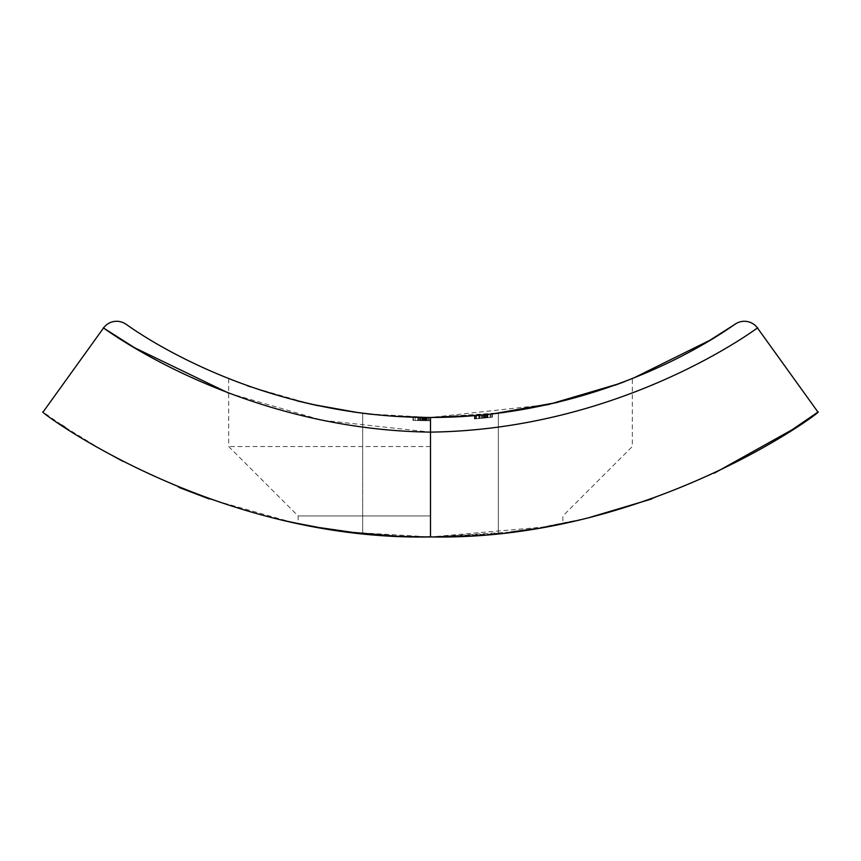 <?xml version="1.0" encoding="UTF-8"?>
<svg xmlns="http://www.w3.org/2000/svg" width="861" height="861" viewBox="0 0 861 861"><rect width="100%" height="100%" fill="white"/><g stroke="black" fill="none" stroke-linecap="round" stroke-linejoin="round"><path stroke-width="0.65" stroke-dasharray="4.3 3.23" d="M545.551 526.889L430.5 536.941C389.355 535.79 366.754 534.627 362.696 533.465C366.646 534.627 389.247 535.779 430.5 536.941C389.355 535.79 366.754 534.627 362.696 533.465C366.646 534.627 389.247 535.779 430.5 536.941C389.355 535.79 366.754 534.627 362.696 533.465C366.646 534.627 389.247 535.779 430.5 536.941C389.355 535.79 366.754 534.627 362.696 533.465C366.646 534.627 389.247 535.779 430.5 536.941L352.278 532.313M368.465 413.926L430.5 417.477C389.312 416.067 366.711 414.658 362.696 413.237C366.7 414.658 389.301 416.067 430.5 417.477C389.312 416.067 366.711 414.658 362.696 413.237C366.7 414.658 389.301 416.067 430.5 417.477C389.312 416.067 366.711 414.658 362.696 413.237C366.7 414.658 389.301 416.067 430.5 417.477L407.285 416.982M362.696 413.237L362.696 533.465L362.696 413.237L394.704 416.304M285.034 520.797L285.023 520.797C364.903 541.773 495.775 541.849 575.977 520.797M430.5 515.954L298.121 515.954L430.5 515.954M430.5 446.536L228.703 446.536L430.5 446.536M393.725 416.229L358.628 412.71M311.359 404.272L250.497 386.837M247.29 385.706L297.067 400.86M318.129 405.746L352.945 411.924M475.326 418.866L474.4 418.941A547.273 547.273 0 0 0 486.228 417.865L486.228 414.615A544.044 544.044 0 0 1 484.474 414.798A544.044 544.044 0 0 0 486.228 414.615A544.044 544.044 0 0 1 474.4 415.702L487.983 414.432A544.044 544.044 0 0 0 491.922 414.001A544.044 544.044 0 0 1 486.228 414.615A544.044 544.044 0 0 1 484.474 414.798A544.044 544.044 0 0 0 486.228 414.615A544.044 544.044 0 0 1 474.4 415.702L491.922 414.001A544.044 544.044 0 0 1 474.831 415.669L476.585 415.519A544.044 544.044 0 0 0 491.922 414.001A544.044 544.044 0 0 1 474.831 415.669L476.585 415.519A544.044 544.044 0 0 0 491.922 414.001A544.044 544.044 0 0 1 490.167 414.195L487.983 414.432A544.044 544.044 0 0 0 491.922 414.001A544.044 544.044 0 0 1 486.228 414.615L478.802 415.325A544.044 544.044 0 0 0 486.228 414.615L478.802 415.325A544.044 544.044 0 0 0 486.228 414.615L486.228 417.865A547.273 547.273 0 0 1 484.474 418.037L484.474 414.798L484.474 418.037A547.273 547.273 0 0 0 486.228 417.865L486.228 414.615L486.228 417.865A547.273 547.273 0 0 0 487.983 417.682L487.983 414.432L487.983 417.682L474.4 418.941L474.4 415.702L474.4 418.941L475.326 418.866L475.326 415.626M459.849 416.681L430.5 417.477A544.044 544.044 0 0 1 425.991 417.456L424.624 417.445A544.044 544.044 0 0 0 430.5 417.477A544.044 544.044 0 0 1 424.129 417.445L420.265 417.381A544.044 544.044 0 0 1 418.015 417.337A544.044 544.044 0 0 0 430.5 417.477A544.044 544.044 0 0 1 418.015 417.337A544.044 544.044 0 0 0 420.329 417.381L428.337 417.477A544.044 544.044 0 0 0 430.5 417.477A544.044 544.044 0 0 1 412.979 417.198A544.044 544.044 0 0 0 420.426 417.381L428.337 417.477A544.044 544.044 0 0 0 430.5 417.477L492.869 413.893M502.813 412.656L430.5 417.477A544.044 544.044 0 0 1 425.248 417.456L419.329 417.359L429.187 417.477L429.187 420.706L419.329 420.588L424.236 420.674L417.8 420.555L429.187 420.706L429.187 417.477L417.8 417.327L430.715 417.477L424.15 417.445A544.044 544.044 0 0 0 430.5 417.477C243.685 417.51 119.819 318.968 125.674 324.059A16.144 16.144 0 0 0 103.514 327.998L43.05 412.064L61.798 425.065M454.769 416.939L459.796 416.692M474.465 415.702L498.304 413.237L474.562 415.691L498.304 413.237L498.304 533.465L498.304 413.237L474.465 415.702M557.767 402.388L615.152 385.179M624.935 381.541L619.866 383.457M562.879 520.797L562.879 515.954L632.297 446.536L632.297 378.668L614.689 385.351L548.608 404.498L430.5 417.477A544.044 544.044 0 0 1 422.181 417.413A544.044 544.044 0 0 1 420.426 417.381A544.044 544.044 0 0 1 415.163 417.262A544.044 544.044 0 0 1 413.409 417.208A544.044 544.044 0 0 0 430.5 417.477A544.044 544.044 0 0 1 412.979 417.198A544.044 544.044 0 0 0 430.5 417.477A544.044 544.044 0 0 1 425.646 417.456L423.73 417.434A544.044 544.044 0 0 0 430.5 417.477A544.044 544.044 0 0 1 423.741 417.434L420.19 417.381A544.044 544.044 0 0 1 418.015 417.337A544.044 544.044 0 0 0 430.5 417.477A544.044 544.044 0 0 1 425.991 417.456L424.624 417.445A544.044 544.044 0 0 0 430.5 417.477A544.044 544.044 0 0 1 424.129 417.445L420.265 417.381A544.044 544.044 0 0 1 418.015 417.337A544.044 544.044 0 0 0 430.5 417.477L430.5 432.125C627.292 429.435 763.438 323.101 757.486 327.998L817.95 412.064M319.528 527.599L301.554 524.284M65.285 427.379L102.481 450.185M123.134 461.453L179.142 487.487M209.126 498.928L292.589 522.455M318.699 527.459L352.945 532.389M392.982 535.876L430.5 536.941L510.648 532.087M532.862 528.998L587.159 518.182M651.691 498.982L714.199 473.227M228.703 393.143L321.853 420.2L430.5 432.125L430.5 536.941C471.688 535.79 494.289 534.627 498.304 533.465C494.3 534.627 471.699 535.79 430.5 536.941C471.688 535.79 494.289 534.627 498.304 533.465C494.3 534.627 471.699 535.79 430.5 536.941C471.688 535.79 494.289 534.627 498.304 533.465C494.3 534.627 471.699 535.79 430.5 536.941L494.526 533.842M735.326 324.059A16.144 16.144 0 0 1 757.486 327.998A16.144 16.144 0 0 0 735.326 324.059M413.409 420.437L413.409 417.208L413.409 420.437A547.273 547.273 0 0 0 415.163 420.491A547.273 547.273 0 0 0 420.426 420.609A547.273 547.273 0 0 0 422.181 420.642A547.273 547.273 0 0 0 430.5 420.706L430.5 417.477L430.5 420.706A547.273 547.273 0 0 1 413.42 420.437M415.163 420.491L415.163 417.262L415.163 420.491M420.426 420.609A547.273 547.273 0 0 1 412.979 420.426A547.273 547.273 0 0 0 430.5 420.706A547.273 547.273 0 0 1 412.979 420.426A547.273 547.273 0 0 0 430.5 420.706A547.273 547.273 0 0 1 428.337 420.706L417.8 420.555L420.426 420.609L420.426 417.381M422.181 420.642L422.181 417.413L422.181 420.642M426.561 420.695L426.561 417.467M427.271 420.695L427.271 417.467M430.715 420.706L420.329 420.609A547.273 547.273 0 0 1 418.015 420.566A547.273 547.273 0 0 0 430.5 420.706A547.273 547.273 0 0 1 424.15 420.674L425.248 420.685A547.273 547.273 0 0 0 430.5 420.706A547.273 547.273 0 0 1 423.73 420.663L425.646 420.685A547.273 547.273 0 0 0 430.5 420.706A547.273 547.273 0 0 1 418.015 420.566A547.273 547.273 0 0 0 420.19 420.609L423.741 420.663A547.273 547.273 0 0 0 430.5 420.706A547.273 547.273 0 0 1 428.337 420.706L430.715 420.706L430.715 417.477M424.29 420.674L424.29 417.445M420.125 420.609L420.125 417.381M417.8 420.555L424.129 420.674A547.273 547.273 0 0 0 430.5 420.706A547.273 547.273 0 0 1 424.624 420.674L425.991 420.685A547.273 547.273 0 0 0 430.5 420.706A547.273 547.273 0 0 1 418.015 420.566A547.273 547.273 0 0 0 420.265 420.609L417.8 420.555L417.8 417.327L417.8 420.555L417.8 417.327L417.8 420.555L417.8 417.327L417.8 420.555L424.129 420.674A547.273 547.273 0 0 0 430.5 420.706L430.5 417.477L430.5 420.706A547.273 547.273 0 0 1 418.015 420.566L418.015 417.337L418.015 420.566A547.273 547.273 0 0 0 420.265 420.609L420.254 417.381L420.265 420.609L417.8 420.555L417.8 417.327M424.581 420.674L424.581 417.445L424.581 420.674M423.052 420.652L423.052 417.424L419.329 417.359L423.052 417.424L423.052 420.652M420.502 420.62L420.502 417.391M419.329 420.588L425.991 420.685A547.273 547.273 0 0 0 430.5 420.706A547.273 547.273 0 0 1 424.624 420.674L419.329 420.588L419.329 417.359L424.279 417.445L419.329 417.359L419.329 420.588L419.329 417.359M412.979 420.426L412.979 417.198L412.979 420.426M428.337 420.706L428.337 417.477L428.337 420.706M424.225 420.674L424.225 417.445L424.225 420.674M424.279 420.674L424.279 417.445L424.236 420.674M420.19 420.609L420.19 417.381M418.424 420.577L418.424 417.348M420.814 420.62L420.814 417.391M420.329 420.609L420.329 417.381M429.187 420.706L429.187 417.477M430.5 420.706L430.5 417.477L430.5 420.706M421.782 420.642L421.782 417.413L421.782 420.642M422.633 420.652L422.633 417.424L422.633 420.652M418.015 420.566L418.015 417.337L418.015 420.566M420.265 420.609L420.265 417.381M482.225 418.252L482.225 415.013L482.192 418.263M482.063 418.274L482.063 415.024M487.132 414.518L487.132 417.768L490.609 417.391L474.4 418.941L492.363 417.198L483.387 418.145L487.132 417.768L487.122 414.518L483.376 414.905L490.609 414.152L483.376 414.905L490.609 414.152L487.132 414.518L487.089 417.779L482.408 418.242L482.408 414.991L482.408 418.242L486.949 417.789L486.949 414.539L486.971 417.789L490.479 417.413L490.479 414.163M490.479 417.413L492.363 417.198L492.363 413.947L492.363 417.198L492.363 413.947L492.363 417.198L487.089 417.779M487.154 417.768L487.154 414.518M483.817 414.862L487.218 414.518L483.817 414.862L483.817 418.102L487.218 417.757L487.218 414.518L487.218 417.757L483.817 418.102M479.48 418.511L490.167 417.445A547.273 547.273 0 0 0 491.922 417.251A547.273 547.273 0 0 1 476.585 418.758L474.831 418.909A547.273 547.273 0 0 0 491.922 417.251A547.273 547.273 0 0 1 476.585 418.758L474.831 418.909A547.273 547.273 0 0 0 491.922 417.251L474.4 418.941L492.363 417.198L483.387 418.145L490.609 417.391L490.609 414.152L476.155 415.562L490.609 414.152L490.609 417.391L490.609 414.152L490.609 417.391L487.67 417.714L487.67 414.464L487.67 417.714L483.376 418.145L483.376 414.905L483.387 418.145L474.4 418.941L474.4 415.702L474.4 418.941L478.834 418.564L478.834 415.325L478.802 418.575L482.408 418.242L478.781 418.575L478.781 415.336L478.77 418.575L474.4 418.941L479.48 418.511L479.48 415.271M476.155 418.801L476.155 415.562L476.155 418.801L476.155 415.562L476.155 418.801L483.376 418.145L483.376 414.905L483.376 418.145L476.155 418.801M476.585 418.758L476.585 415.519L476.585 418.758M474.831 418.909L474.831 415.669L474.831 418.909M474.4 418.941A547.273 547.273 0 0 0 486.228 417.865A547.273 547.273 0 0 1 484.474 418.037A547.273 547.273 0 0 0 486.228 417.865A547.273 547.273 0 0 1 478.802 418.575L486.228 417.865A547.273 547.273 0 0 0 491.922 417.251L491.922 414.001L491.922 417.251A547.273 547.273 0 0 1 487.983 417.682L487.983 414.432L487.983 417.682A547.273 547.273 0 0 0 491.922 417.251L491.922 414.001L491.922 417.251A547.273 547.273 0 0 1 487.983 417.682L487.983 414.432L487.983 417.682L474.4 418.941L474.4 415.702M481.622 418.317L481.622 415.067M480.094 418.457L480.094 415.217L480.094 418.457M490.167 417.445L490.167 414.195L490.167 417.445M484.851 418.005L484.851 414.754M479.609 418.5L479.609 415.26M478.802 418.575L478.802 415.325L478.802 418.575L486.228 417.865L486.228 414.615L486.228 417.865A547.273 547.273 0 0 1 478.802 418.575M484.474 418.037L484.474 414.798L484.474 418.037M487.983 417.682L487.983 414.432L487.983 417.682M103.514 327.998A16.144 16.144 0 0 1 125.674 324.059M423.741 420.663L423.741 417.434L423.73 420.663M425.646 420.685L425.646 417.456M424.15 420.674L424.129 417.445M425.248 420.685L425.248 417.456M424.624 420.674L424.624 417.445L424.624 420.674M425.991 420.685L425.991 417.456L425.991 420.685M485.604 417.929L485.604 414.679M483.376 418.145L483.376 414.905M228.703 378.668L228.703 446.536L298.121 515.954L298.121 520.797"/><path stroke-width="1.29" d="M394.704 416.304L426.184 417.456M407.285 416.982L393.725 416.229M358.628 412.71L311.359 404.272M250.497 386.837L247.29 385.706M297.067 400.86L318.129 405.746M352.945 411.924L368.465 413.926M575.977 520.797L545.551 526.889M459.796 416.692L474.465 415.702L430.844 417.477L454.769 416.939M714.199 473.227L792.088 429.757L817.95 412.064C827.217 407.361 652.046 540.999 430.5 536.941C209.417 541.139 33.676 407.35 43.05 412.064L103.514 327.998A16.144 16.144 0 0 1 125.674 324.059C119.819 318.968 243.685 417.51 430.5 417.477L474.562 415.691L459.849 416.681M492.869 413.893L557.767 402.388M615.152 385.179L624.935 381.541M619.866 383.457L548.608 404.498L502.813 412.656M735.326 324.059A16.144 16.144 0 0 1 757.486 327.998C763.438 323.101 627.292 429.435 430.5 432.125L430.5 417.477C617.315 417.51 741.181 318.968 735.326 324.059L709.905 340.256L632.297 378.668M352.278 532.313L319.528 527.599M301.554 524.284L285.034 520.797M61.798 425.065L65.285 427.379M102.481 450.185L123.134 461.453M179.142 487.487L209.126 498.928M292.589 522.455L318.699 527.459M352.945 532.389L392.982 535.876M510.648 532.087L532.862 528.998M587.159 518.182L651.691 498.982M494.526 533.842L498.067 533.497M757.486 327.998L817.95 412.064M430.5 536.941L430.5 432.125C233.708 429.435 97.562 323.101 103.514 327.998L134.779 347.844L228.703 393.143"/></g></svg>
